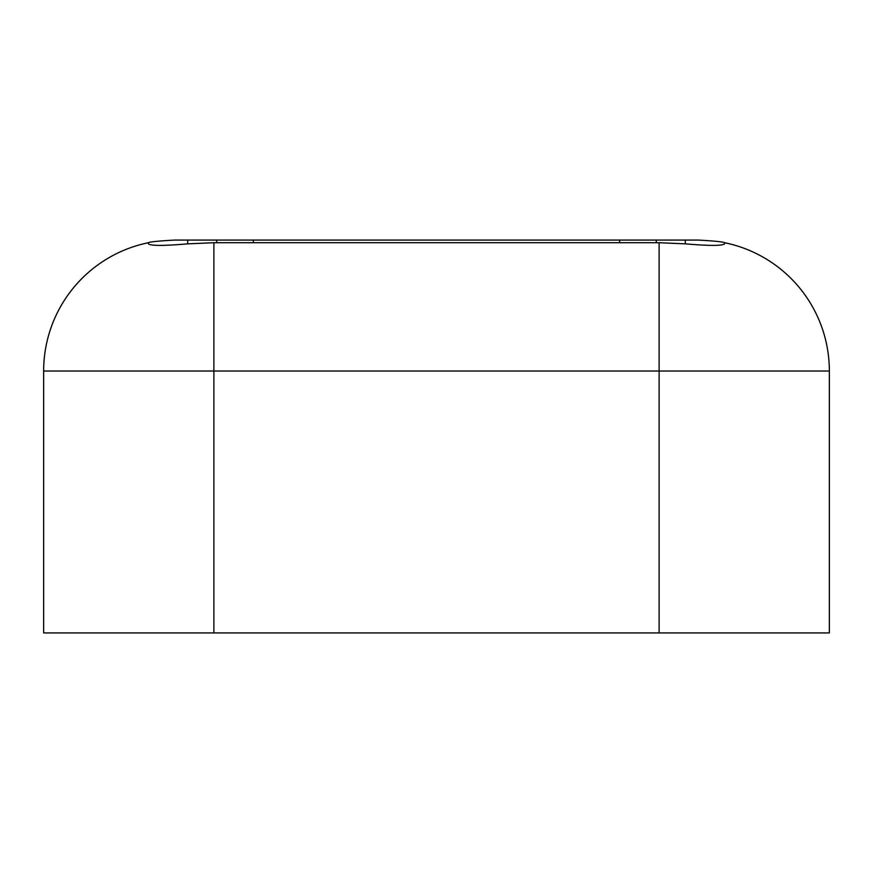 <?xml version="1.0" encoding="UTF-8"?>
<svg xmlns="http://www.w3.org/2000/svg" width="873" height="873" viewBox="0 0 873 873"><rect width="100%" height="100%" fill="white"/><g stroke="black" fill="none" stroke-linecap="round" stroke-linejoin="round"><path stroke-width="1.31" d="M698.4 240.075C714.922 241.013 723.652 241.897 724.59 242.716C723.695 241.908 714.965 241.024 698.4 240.075L174.6 240.075C158.078 241.013 149.348 241.897 148.41 242.716L148.41 243.851C150.734 245.902 163.829 245.902 187.695 243.851L213.885 242.716L659.115 242.716L685.305 243.851C709.138 245.902 722.233 245.902 724.59 243.851L724.59 242.716A130.95 130.95 0 0 1 829.35 371.025L829.35 632.925L43.65 632.925L43.65 371.025L829.35 371.025M148.41 242.716A130.95 130.95 0 0 0 43.65 371.025A130.95 130.95 0 0 1 148.41 242.716M43.65 410.31L43.65 541.26M659.115 242.716L659.115 632.925M187.695 243.851L187.695 240.075M213.885 242.716L213.885 632.925M216.7 242.716L216.7 240.075M253.334 242.716L253.334 240.075M619.666 242.716L619.666 240.075M685.305 243.851L685.305 240.075M656.3 242.716L656.3 240.075"/></g></svg>

